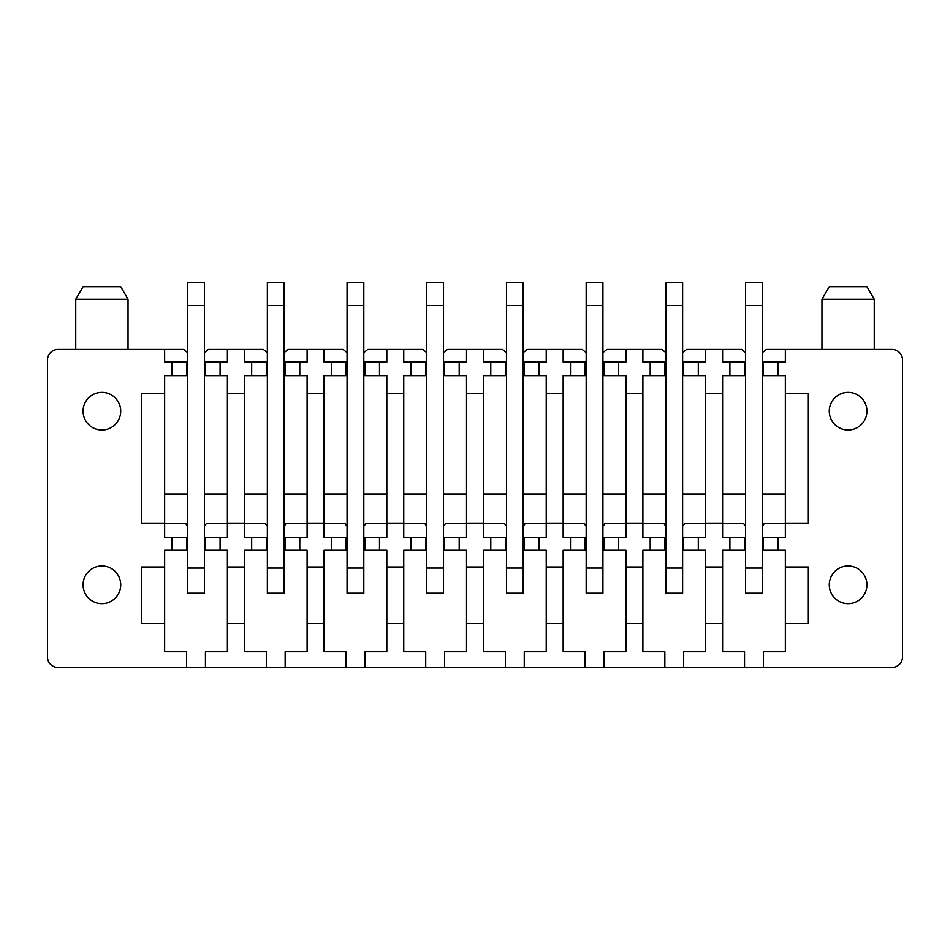 <?xml version="1.0" encoding="UTF-8"?>
<svg xmlns="http://www.w3.org/2000/svg" width="950" height="950" viewBox="0 0 950 950"><rect width="100%" height="100%" fill="white"/><g stroke="black" fill="none" stroke-linecap="round" stroke-linejoin="round"><path stroke-width="1.43" d="M682.634 362.033L698.321 362.033L698.321 375.63L705.648 375.63L705.648 537.759L698.321 537.759L698.321 550.311L705.648 550.311L705.648 651.771L683.679 651.771L683.679 667.458L892.038 667.458A10.462 10.462 0 0 0 902.5 657.008L902.5 359.943A10.462 10.462 0 0 0 892.038 349.481L785.353 349.481L785.353 362.033L778.026 362.033L778.026 375.63L785.353 375.63L785.353 393.407L808.355 393.407L808.355 523.117L785.353 523.117L785.353 537.759L778.026 537.759L778.026 550.311L762.339 550.311M683.679 667.458L57.962 667.458A10.462 10.462 0 0 1 47.5 657.008L47.5 359.943A10.462 10.462 0 0 1 57.962 349.481L183.683 349.481L187.661 352.676M164.647 349.481L164.647 362.033L171.974 362.033L171.974 375.63L164.647 375.63L164.647 393.407L141.645 393.407L141.645 523.117L164.647 523.117L164.647 537.759L171.974 537.759L171.974 550.311L164.647 550.311L164.647 651.771L186.616 651.771L186.616 667.458M164.647 567.043L141.645 567.043L141.645 623.533L164.647 623.533M92.862 601.35A18.834 18.834 0 0 0 118.418 593.857A18.834 18.834 0 0 0 110.924 568.302A18.834 18.834 0 0 0 85.369 575.807A18.834 18.834 0 0 0 92.862 601.35M92.862 427.714A18.834 18.834 0 0 0 118.418 420.221A18.834 18.834 0 0 0 110.924 394.666A18.834 18.834 0 0 0 85.369 402.171A18.834 18.834 0 0 0 92.862 427.714M204.404 362.033L220.091 362.033L220.091 375.63L227.406 375.63L227.406 537.759L220.091 537.759L220.091 550.311L227.406 550.311L227.406 623.533L244.352 623.533L244.352 651.771L266.321 651.771L266.321 667.458M227.406 623.533L227.406 651.771L205.449 651.771L205.449 667.458M284.109 362.033L299.796 362.033L299.796 375.63L307.111 375.63L307.111 537.759L299.796 537.759L299.796 550.311L307.111 550.311L307.111 623.533L324.057 623.533L324.057 651.771L346.026 651.771L346.026 667.458M307.111 623.533L307.111 651.771L285.154 651.771L285.154 667.458M363.814 362.033L379.501 362.033L379.501 375.63L386.828 375.63L386.828 537.759L379.501 537.759L379.501 550.311L386.828 550.311L386.828 623.533L403.762 623.533L403.762 651.771L425.731 651.771L425.731 667.458M386.828 623.533L386.828 651.771L364.859 651.771L364.859 667.458M443.519 362.033L459.206 362.033L459.206 375.63L466.533 375.63L466.533 537.759L459.206 537.759L459.206 550.311L466.533 550.311L466.533 623.533L483.467 623.533L483.467 651.771L505.436 651.771L505.436 667.458M466.533 623.533L466.533 651.771L444.564 651.771L444.564 667.458M523.224 362.033L538.911 362.033L538.911 375.63L546.238 375.63L546.238 537.759L538.911 537.759L538.911 550.311L546.238 550.311L546.238 623.533L563.172 623.533L563.172 651.771L585.141 651.771L585.141 667.458M546.238 623.533L546.238 651.771L524.269 651.771L524.269 667.458M602.929 362.033L618.616 362.033L618.616 375.63L625.943 375.63L625.943 537.759L618.616 537.759L618.616 550.311L625.943 550.311L625.943 623.533L642.889 623.533L642.889 651.771L664.846 651.771L664.846 667.458M625.943 623.533L625.943 651.771L603.974 651.771L603.974 667.458M705.648 623.533L722.594 623.533L722.594 651.771L744.551 651.771L744.551 667.458M778.026 550.311L785.353 550.311L785.353 567.043L808.355 567.043L808.355 623.533L785.353 623.533L785.353 651.771L763.384 651.771L763.384 667.458M857.137 427.714A18.834 18.834 0 0 0 864.631 402.171A18.834 18.834 0 0 0 839.076 394.666A18.834 18.834 0 0 0 831.582 420.221A18.834 18.834 0 0 0 857.137 427.714M857.137 601.35A18.834 18.834 0 0 0 864.631 575.807A18.834 18.834 0 0 0 839.076 568.302A18.834 18.834 0 0 0 831.582 593.857A18.834 18.834 0 0 0 857.137 601.35M227.406 567.043L244.352 567.043L244.352 623.533M307.111 567.043L324.057 567.043L324.057 623.533M386.828 567.043L403.762 567.043L403.762 623.533M466.533 567.043L483.467 567.043L483.467 623.533M546.238 567.043L563.172 567.043L563.172 623.533M625.943 567.043L642.889 567.043L642.889 623.533M705.648 567.043L722.594 567.043L722.594 623.533M785.353 567.043L785.353 623.533M227.406 523.117L244.352 523.117L244.352 537.759L251.679 537.759L251.679 550.311L244.352 550.311L244.352 567.043M307.111 523.117L324.057 523.117L324.057 537.759L331.384 537.759L331.384 550.311L324.057 550.311L324.057 567.043M386.828 523.117L403.762 523.117L403.762 537.759L411.089 537.759L411.089 550.311L403.762 550.311L403.762 567.043M466.533 523.117L483.467 523.117L483.467 537.759L490.794 537.759L490.794 550.311L483.467 550.311L483.467 567.043M546.238 523.117L563.172 523.117L563.172 537.759L570.499 537.759L570.499 550.311L563.172 550.311L563.172 567.043M625.943 523.117L642.889 523.117L642.889 537.759L650.204 537.759L650.204 550.311L642.889 550.311L642.889 567.043M705.648 523.117L722.594 523.117L722.594 537.759L729.909 537.759L729.909 550.311L722.594 550.311L722.594 567.043M164.647 393.407L164.647 523.117M227.406 393.407L244.352 393.407L244.352 523.117M307.111 393.407L324.057 393.407L324.057 523.117M386.828 393.407L403.762 393.407L403.762 523.117M466.533 393.407L483.467 393.407L483.467 523.117M546.238 393.407L563.172 393.407L563.172 523.117M625.943 393.407L642.889 393.407L642.889 523.117M705.648 393.407L722.594 393.407L722.594 523.117M785.353 393.407L785.353 523.117M220.091 362.033L227.406 362.033L227.406 349.481L244.352 349.481L244.352 362.033L251.679 362.033L251.679 375.63L244.352 375.63L244.352 393.407M299.796 362.033L307.111 362.033L307.111 349.481L324.057 349.481L324.057 362.033L331.384 362.033L331.384 375.63L324.057 375.63L324.057 393.407M379.501 362.033L386.828 362.033L386.828 349.481L403.762 349.481L403.762 362.033L411.089 362.033L411.089 375.63L403.762 375.63L403.762 393.407M459.206 362.033L466.533 362.033L466.533 349.481L502.503 349.481L506.481 352.676M483.467 349.481L483.467 362.033L490.794 362.033L490.794 375.63L483.467 375.63L483.467 393.407M538.911 362.033L546.238 362.033L546.238 349.481L563.172 349.481L563.172 362.033L570.499 362.033L570.499 375.63L563.172 375.63L563.172 393.407M618.616 362.033L625.943 362.033L625.943 349.481L642.889 349.481L642.889 362.033L650.204 362.033L650.204 375.63L642.889 375.63L642.889 393.407M698.321 362.033L705.648 362.033L705.648 349.481L741.617 349.481L745.596 352.676M722.594 349.481L722.594 362.033L729.909 362.033L729.909 375.63L722.594 375.63L722.594 393.407M244.352 349.481L263.387 349.481L267.366 352.676M204.404 352.676L208.382 349.481L227.406 349.481M324.057 349.481L343.093 349.481L347.071 352.676M284.109 352.676L288.087 349.481L307.111 349.481M403.762 349.481L422.798 349.481L426.776 352.676M363.814 352.676L367.793 349.481L386.828 349.481M443.519 352.676L447.497 349.481L466.533 349.481M563.172 349.481L582.207 349.481L586.186 352.676M523.224 352.676L527.202 349.481L546.238 349.481M642.889 349.481L661.913 349.481L665.891 352.676M602.929 352.676L606.908 349.481L625.943 349.481M682.634 352.676L686.613 349.481L705.648 349.481M762.339 352.676L766.318 349.481L785.353 349.481M187.661 362.033L186.616 362.033L186.616 375.63L171.974 375.63M164.647 494.036L187.661 494.036M204.404 494.036L227.406 494.036M205.449 362.033L205.449 375.63L220.091 375.63M171.974 362.033L186.616 362.033M187.661 537.759L171.974 537.759M220.091 537.759L204.404 537.759M227.406 523.319L206.388 523.319A11.507 11.507 0 0 1 204.404 526.205M187.661 526.205A11.507 11.507 0 0 1 185.678 523.319L164.647 523.319M220.091 550.311L204.404 550.311M187.661 550.311L171.974 550.311M186.616 537.759L186.616 550.311M205.449 537.759L205.449 550.311M267.366 362.033L266.321 362.033L266.321 375.63L251.679 375.63M244.352 494.036L267.366 494.036M284.109 494.036L307.111 494.036M285.154 362.033L285.154 375.63L299.796 375.63M251.679 362.033L266.321 362.033M267.366 537.759L251.679 537.759M299.796 537.759L284.109 537.759M307.111 523.319L286.092 523.319A11.507 11.507 0 0 1 284.109 526.205M267.366 526.205A11.507 11.507 0 0 1 265.382 523.319L244.352 523.319M299.796 550.311L284.109 550.311M267.366 550.311L251.679 550.311M266.321 537.759L266.321 550.311M285.154 537.759L285.154 550.311M347.071 362.033L346.026 362.033L346.026 375.63L331.384 375.63M324.057 494.036L347.071 494.036M363.814 494.036L386.828 494.036M364.859 362.033L364.859 375.63L379.501 375.63M331.384 362.033L346.026 362.033M347.071 537.759L331.384 537.759M379.501 537.759L363.814 537.759M386.828 523.319L365.798 523.319A11.507 11.507 0 0 1 363.814 526.205M347.071 526.205A11.507 11.507 0 0 1 345.088 523.319L324.057 523.319M379.501 550.311L363.814 550.311M347.071 550.311L331.384 550.311M346.026 537.759L346.026 550.311M364.859 537.759L364.859 550.311M426.776 362.033L425.731 362.033L425.731 375.63L411.089 375.63M403.762 494.036L426.776 494.036M443.519 494.036L466.533 494.036M444.564 362.033L444.564 375.63L459.206 375.63M411.089 362.033L425.731 362.033M426.776 537.759L411.089 537.759M459.206 537.759L443.519 537.759M466.533 523.319L445.503 523.319A11.507 11.507 0 0 1 443.519 526.205M426.776 526.205A11.507 11.507 0 0 1 424.793 523.319L403.762 523.319M459.206 550.311L443.519 550.311M426.776 550.311L411.089 550.311M425.731 537.759L425.731 550.311M444.564 537.759L444.564 550.311M506.481 362.033L505.436 362.033L505.436 375.63L490.794 375.63M483.467 494.036L506.481 494.036M523.224 494.036L546.238 494.036M524.269 362.033L524.269 375.63L538.911 375.63M490.794 362.033L505.436 362.033M506.481 537.759L490.794 537.759M538.911 537.759L523.224 537.759M546.238 523.319L525.207 523.319A11.507 11.507 0 0 1 523.224 526.205M506.481 526.205A11.507 11.507 0 0 1 504.497 523.319L483.467 523.319M538.911 550.311L523.224 550.311M506.481 550.311L490.794 550.311M505.436 537.759L505.436 550.311M524.269 537.759L524.269 550.311M586.186 362.033L585.141 362.033L585.141 375.63L570.499 375.63M563.172 494.036L586.186 494.036M602.929 494.036L625.943 494.036M603.974 362.033L603.974 375.63L618.616 375.63M570.499 362.033L585.141 362.033M586.186 537.759L570.499 537.759M618.616 537.759L602.929 537.759M625.943 523.319L604.913 523.319A11.507 11.507 0 0 1 602.929 526.205M586.186 526.205A11.507 11.507 0 0 1 584.202 523.319L563.172 523.319M618.616 550.311L602.929 550.311M586.186 550.311L570.499 550.311M585.141 537.759L585.141 550.311M603.974 537.759L603.974 550.311M665.891 362.033L664.846 362.033L664.846 375.63L650.204 375.63M642.889 494.036L665.891 494.036M682.634 494.036L705.648 494.036M683.679 362.033L683.679 375.63L698.321 375.63M650.204 362.033L664.846 362.033M665.891 537.759L650.204 537.759M698.321 537.759L682.634 537.759M705.648 523.319L684.617 523.319A11.507 11.507 0 0 1 682.634 526.205M665.891 526.205A11.507 11.507 0 0 1 663.908 523.319L642.889 523.319M698.321 550.311L682.634 550.311M665.891 550.311L650.204 550.311M664.846 537.759L664.846 550.311M683.679 537.759L683.679 550.311M778.026 362.033L762.339 362.033M745.596 362.033L744.551 362.033L744.551 375.63L729.909 375.63M722.594 494.036L745.596 494.036M762.339 494.036L785.353 494.036M763.384 362.033L763.384 375.63L778.026 375.63M729.909 362.033L744.551 362.033M745.596 537.759L729.909 537.759M778.026 537.759L762.339 537.759M785.353 523.319L764.322 523.319A11.507 11.507 0 0 1 762.339 526.205M745.596 526.205A11.507 11.507 0 0 1 743.613 523.319L722.594 523.319M745.596 550.311L729.909 550.311M744.551 537.759L744.551 550.311M763.384 537.759L763.384 550.311M110.924 286.722L83.066 286.722L75.739 299.274L128.036 299.274L120.721 286.722L110.924 286.722M204.404 568.088L204.404 593.204L187.661 593.204L187.661 305.544L204.404 305.544L204.404 568.088L187.661 568.088M187.661 305.544L187.661 282.542L204.404 282.542L204.404 305.544M284.109 568.088L284.109 593.204L267.366 593.204L267.366 305.544L284.109 305.544L284.109 568.088L267.366 568.088M267.366 305.544L267.366 282.542L284.109 282.542L284.109 305.544M363.814 568.088L363.814 593.204L347.071 593.204L347.071 305.544L363.814 305.544L363.814 568.088L347.071 568.088M347.071 305.544L347.071 282.542L363.814 282.542L363.814 305.544M443.519 568.088L443.519 593.204L426.776 593.204L426.776 305.544L443.519 305.544L443.519 568.088L426.776 568.088M426.776 305.544L426.776 282.542L443.519 282.542L443.519 305.544M523.224 568.088L523.224 593.204L506.481 593.204L506.481 305.544L523.224 305.544L523.224 568.088L506.481 568.088M506.481 305.544L506.481 282.542L523.224 282.542L523.224 305.544M602.929 568.088L602.929 593.204L586.186 593.204L586.186 305.544L602.929 305.544L602.929 568.088L586.186 568.088M586.186 305.544L586.186 282.542L602.929 282.542L602.929 305.544M682.634 568.088L682.634 593.204L665.891 593.204L665.891 305.544L682.634 305.544L682.634 568.088L665.891 568.088M665.891 305.544L665.891 282.542L682.634 282.542L682.634 305.544M762.339 568.088L762.339 593.204L745.596 593.204L745.596 305.544L762.339 305.544L762.339 568.088L745.596 568.088M745.596 305.544L745.596 282.542L762.339 282.542L762.339 305.544M874.261 299.274L866.934 286.722L829.279 286.722L821.964 299.274L874.261 299.274L874.261 349.481M75.739 349.481L75.739 299.274M128.036 349.481L128.036 299.274M821.964 299.274L821.964 349.481"/></g></svg>
